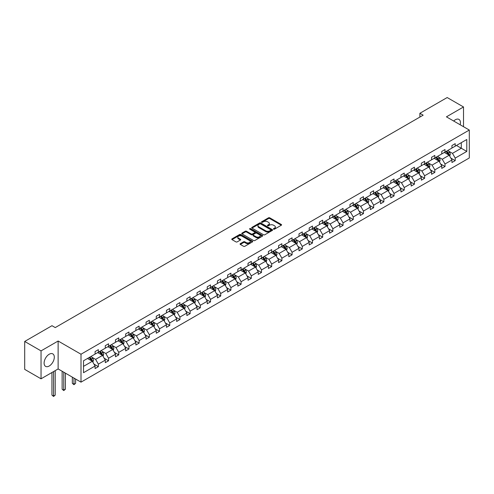 <?xml version="1.0" encoding="UTF-8"?>
<svg xmlns="http://www.w3.org/2000/svg" width="494" height="494" viewBox="0 0 494 494"><rect width="100%" height="100%" fill="white"/><g stroke="black" fill="none" stroke-linecap="round" stroke-linejoin="round"><path stroke-width="0.74" d="M273.602 229.167A0.636 0.364 0 0 0 274.503 229.167L281.314 225.233A0.908 0.525 0 0 0 281.58 224.863A0.908 0.525 0 0 0 281.314 224.492L269.767 217.823A0.908 0.525 0 0 0 268.489 217.823L261.672 221.757A0.636 0.364 0 0 0 262.567 222.275L263.45 221.769A2.902 1.673 0 0 1 267.557 221.769L268.52 222.325A2.902 1.673 0 0 1 269.372 223.51A2.902 1.673 0 0 1 268.52 224.696L267.637 225.202A0.636 0.364 0 0 0 268.532 225.721L269.415 225.215A2.902 1.673 0 0 1 273.522 225.215L274.485 225.77A2.902 1.673 0 0 1 275.337 226.95A2.902 1.673 0 0 1 274.485 228.135L273.602 228.648A0.636 0.364 0 0 0 273.602 229.167L273.602 228.648M49.209 366.017A7.212 4.162 120 0 0 53.92 359.663A7.212 4.162 120 0 0 52.815 353.889A7.212 4.162 120 0 0 49.209 354.241A7.212 4.162 120 0 0 44.497 360.595A7.212 4.162 120 0 0 45.602 366.375A7.212 4.162 120 0 0 49.209 366.017M460.167 124.772A7.212 4.162 120 0 0 458.951 119.406A7.212 4.162 120 0 0 455.345 119.764A7.212 4.162 120 0 0 453.696 121.036M240.325 243.678A0.908 0.525 0 0 0 240.059 244.048A0.908 0.525 0 0 0 240.325 244.419L243.561 246.29A0.908 0.525 0 0 0 244.845 246.29L252.415 241.918A0.908 0.525 0 0 0 252.681 241.547A0.908 0.525 0 0 0 252.415 241.177L240.868 234.508A0.908 0.525 0 0 0 239.584 234.508L232.013 238.88A0.908 0.525 0 0 0 231.748 239.25A0.908 0.525 0 0 0 232.013 239.621L235.928 241.881A0.908 0.525 0 0 0 237.213 241.881L240.454 240.01A0.908 0.525 0 0 0 240.72 239.639A0.908 0.525 0 0 0 240.454 239.269L238.509 238.145A2.427 1.402 0 0 1 237.799 237.157A2.427 1.402 0 0 1 239.3 235.86A2.427 1.402 0 0 1 241.943 236.169L249.544 240.553A2.427 1.402 0 0 1 250.254 241.547A2.427 1.402 0 0 1 248.76 242.838A2.427 1.402 0 0 1 246.111 242.535L244.845 241.807A0.908 0.525 0 0 0 243.561 241.807L240.325 243.678L240.325 244.419M58.131 341.021L41.039 350.888L24.7 341.453L24.7 369.376L41.039 378.812L58.131 368.944L81.004 382.146L81.004 354.223L58.131 341.021L58.131 368.944M463.514 126.705L463.514 106.97L446.422 116.837L469.3 130.046L81.004 354.223M463.514 106.97L447.175 97.54L419.888 113.293L419.888 117.066M24.7 341.453L51.987 325.7L55.254 327.584L423.154 115.176L419.888 113.293M263.512 234.767A0.908 0.525 0 0 0 264.796 234.767L272.367 230.395A0.908 0.525 0 0 0 272.632 230.025A0.908 0.525 0 0 0 272.367 229.654L260.82 222.992A0.908 0.525 0 0 0 259.535 222.992L251.965 227.357A0.908 0.525 0 0 0 251.699 227.728A0.908 0.525 0 0 0 251.965 228.098L263.512 234.767M250.007 229.302A0.636 0.364 0 0 1 250.649 229.395L250.649 228.636L262.394 235.416A0.908 0.525 0 0 1 262.66 235.786A0.908 0.525 0 0 1 262.394 236.157L254.824 240.529A0.908 0.525 0 0 1 253.539 240.529L241.992 233.86L241.992 233.119A0.908 0.525 0 0 0 241.727 233.489A0.908 0.525 0 0 0 241.992 233.86M241.992 233.119L245.234 231.248A0.908 0.525 0 0 1 246.512 231.248L251.199 233.952A0.908 0.525 0 0 0 252.477 233.952L254.632 232.711A0.908 0.525 0 0 0 254.898 232.341A0.908 0.525 0 0 0 254.632 231.97L249.754 229.154A0.636 0.364 0 0 1 250.649 228.636M41.039 350.888L41.039 378.812M83.523 360.774L95.089 354.093L95.089 351.567L98.362 349.678L98.362 352.203L105.284 348.208L105.284 345.676L108.557 343.793L108.557 346.319L115.485 342.317L115.485 339.792L118.751 337.902L118.751 340.434L125.68 336.433L125.68 333.907L128.946 332.017L128.946 334.549L135.875 330.548L135.875 328.016L139.141 326.133L139.141 328.658L146.07 324.663L146.07 322.131L149.336 320.248L149.336 322.773L156.265 318.772L156.265 316.246L159.537 314.357L159.537 316.889L166.459 312.887L166.459 310.362L169.732 308.472L169.732 310.998L176.661 307.002L176.661 304.471L179.927 302.587L179.927 305.113L186.856 301.112L186.856 298.586L190.122 296.696L190.122 299.228L197.05 295.227L197.05 292.701L200.317 290.812L200.317 293.343L207.245 289.342L207.245 286.81L210.512 284.927L210.512 287.452L217.44 283.457L217.44 280.925L220.707 279.042L220.707 281.568L227.635 277.566L227.635 275.041L230.908 273.151L230.908 275.683L237.836 271.681L237.836 269.156L241.103 267.266L241.103 269.792L248.031 265.797L248.031 263.265L251.298 261.382L251.298 263.907L258.226 259.906L258.226 257.38L261.493 255.491L261.493 258.022L268.421 254.021L268.421 251.495L271.688 249.606L271.688 252.138L278.616 248.136L278.616 245.604L281.883 243.721L281.883 246.247L288.811 242.251L288.811 239.72L292.084 237.836L292.084 240.362L299.006 236.36L299.006 233.835L302.279 231.945L302.279 234.477L309.207 230.476L309.207 227.95L312.474 226.061L312.474 228.586L319.402 224.591L319.402 222.059L322.668 220.176L322.668 222.701L329.597 218.7L329.597 216.174L332.863 214.285L332.863 216.817L339.792 212.815L339.792 210.29L343.058 208.4L343.058 210.932L349.987 206.93L349.987 204.399L353.253 202.515L353.253 205.041L360.182 201.046L360.182 198.514L363.454 196.631L363.454 199.156L370.383 195.155L370.383 192.629L373.649 190.74L373.649 193.271L380.578 189.27L380.578 186.744L383.844 184.855L383.844 187.38L390.773 183.385L390.773 180.853L394.039 178.97L394.039 181.496L400.967 177.494L400.967 174.969L404.234 173.079L404.234 175.611L411.162 171.609L411.162 169.084L414.429 167.194L414.429 169.726L421.357 165.725L421.357 163.193L424.63 161.31L424.63 163.835L431.558 159.84L431.558 157.308L434.825 155.425L434.825 157.95L441.753 153.949L441.753 151.423L445.02 149.534L445.02 152.066L451.948 148.064L451.948 145.539L455.215 143.649L455.215 146.175L466.787 139.499L466.787 151.423L455.215 158.099L455.215 160.63L451.948 162.514L451.948 159.988L445.02 163.989L445.02 166.515L441.753 168.405L441.753 165.873L434.825 169.874L434.825 172.4L431.558 174.289L431.558 171.764L424.63 175.759L424.63 178.291L421.357 180.174L421.357 177.649L414.429 181.65L414.429 184.176L411.162 186.065L411.162 183.533L404.234 187.535L404.234 190.06L400.967 191.95L400.967 189.418L394.039 193.42L394.039 195.951L390.773 197.835L390.773 195.309L383.844 199.304L383.844 201.836L380.578 203.719L380.578 201.194L373.649 205.195L373.649 207.721L370.383 209.61L370.383 207.079L363.454 211.08L363.454 213.612L360.182 215.495L360.182 212.97L353.253 216.965L353.253 219.497L349.987 221.38L349.987 218.854L343.058 222.856L343.058 225.381L339.792 227.271L339.792 224.739L332.863 228.741L332.863 231.266L329.597 233.156L329.597 230.624L322.668 234.625L322.668 237.157L319.402 239.04L319.402 236.515L312.474 240.516L312.474 243.042L309.207 244.925L309.207 242.4L302.279 246.401L302.279 248.927L299.006 250.816L299.006 248.284L292.084 252.286L292.084 254.818L288.811 256.701L288.811 254.175L281.883 258.171L281.883 260.702L278.616 262.586L278.616 260.06L271.688 264.062L271.688 266.587L268.421 268.477L268.421 265.945L261.493 269.946L261.493 272.472L258.226 274.361L258.226 271.83L251.298 275.831L251.298 278.363L248.031 280.246L248.031 277.721L241.103 281.722L241.103 284.248L237.836 286.131L237.836 283.605L230.908 287.607L230.908 290.132L227.635 292.022L227.635 289.49L220.707 293.492L220.707 296.023L217.44 297.907L217.44 295.381L210.512 299.376L210.512 301.908L207.245 303.791L207.245 301.266L200.317 305.267L200.317 307.793L197.05 309.682L197.05 307.151L190.122 311.152L190.122 313.678L186.856 315.567L186.856 313.035L179.927 317.037L179.927 319.569L176.661 321.452L176.661 318.926L169.732 322.928L169.732 325.453L166.459 327.343L166.459 324.811L159.537 328.813L159.537 331.338L156.265 333.228L156.265 330.696L149.336 334.697L149.336 337.229L146.07 339.112L146.07 336.587L139.141 340.582L139.141 343.114L135.875 344.997L135.875 342.472L128.946 346.473L128.946 348.999L125.68 350.888L125.68 348.356L118.751 352.358L118.751 354.883L115.485 356.773L115.485 354.247L108.557 358.243L108.557 360.774L105.284 362.658L105.284 360.132L98.362 364.134L98.362 366.659L95.089 368.549L95.089 366.017L83.523 372.698L83.523 360.774M81.004 382.146L469.3 157.969L469.3 130.046M97.707 352.586L102.542 355.377L95.614 359.379L91.828 357.193M95.614 359.379L98.362 364.134M102.542 355.377L105.284 360.132M95.089 353.488L95.614 353.79L98.362 352.203M107.902 346.695L112.737 349.493L105.809 353.488L102.03 351.308M105.809 353.488L108.557 358.243M112.737 349.493L115.485 354.247M105.284 347.603L105.809 347.906L108.557 346.319M118.097 340.811L122.932 343.602L116.004 347.603L112.224 345.417M116.004 347.603L118.751 352.358M122.932 343.602L125.68 348.356M115.485 341.718L116.004 342.021L118.751 340.434M128.292 334.926L133.127 337.717L126.198 341.718L122.419 339.532M126.198 341.718L128.946 346.473M133.127 337.717L135.875 342.472M125.68 335.827L126.198 336.13L128.946 334.549M138.487 329.035L143.328 331.832L136.4 335.827L132.614 333.648M136.4 335.827L139.141 340.582M143.328 331.832L146.07 336.587M135.875 329.943L136.4 330.245L139.141 328.658M148.682 323.15L153.523 325.941L146.595 329.943L142.809 327.757M146.595 329.943L149.336 334.697M153.523 325.941L156.265 330.696M146.07 324.058L146.595 324.36L149.336 322.773M158.883 317.265L163.718 320.056L156.789 324.058L153.004 321.872M156.789 324.058L159.537 328.813M163.718 320.056L166.459 324.811M156.265 318.173L156.789 318.469L159.537 316.889M169.078 311.381L173.913 314.172L166.984 318.173L163.199 315.987M166.984 318.173L169.732 322.928M173.913 314.172L176.661 318.926M166.459 312.282L166.984 312.585L169.732 310.998M179.273 305.49L184.108 308.287L177.179 312.282L173.4 310.102M177.179 312.282L179.927 317.037M184.108 308.287L186.856 313.035M176.661 306.397L177.179 306.7L179.927 305.113M189.468 299.605L194.303 302.396L187.374 306.397L183.595 304.211M187.374 306.397L190.122 311.152M194.303 302.396L197.05 307.151M186.856 300.513L187.374 300.815L190.122 299.228M199.662 293.72L204.504 296.511L197.575 300.513L193.79 298.327M197.575 300.513L200.317 305.267M204.504 296.511L207.245 301.266M197.05 294.622L197.575 294.924L200.317 293.343M209.857 287.829L214.699 290.626L207.77 294.622L203.985 292.442M207.77 294.622L210.512 299.376M214.699 290.626L217.44 295.381M207.245 288.737L207.77 289.039L210.512 287.452M220.058 281.944L224.894 284.735L217.965 288.737L214.18 286.551M217.965 288.737L220.707 293.492M224.894 284.735L227.635 289.49M217.44 282.852L217.965 283.155L220.707 281.568M230.253 276.06L235.088 278.851L228.16 282.852L224.375 280.666M228.16 282.852L230.908 287.607M235.088 278.851L237.836 283.605M227.635 276.967L228.16 277.264L230.908 275.683M240.448 270.175L245.283 272.966L238.355 276.967L234.576 274.781M238.355 276.967L241.103 281.722M245.283 272.966L248.031 277.721M237.836 271.076L238.355 271.379L241.103 269.792M250.643 264.284L255.478 267.081L248.55 271.076L244.771 268.897M248.55 271.076L251.298 275.831M255.478 267.081L258.226 271.83M248.031 265.192L248.55 265.494L251.298 263.907M260.838 258.399L265.673 261.19L258.751 265.192L254.966 263.006M258.751 265.192L261.493 269.946M265.673 261.19L268.421 265.945M258.226 259.307L258.751 259.609L261.493 258.022M271.033 252.514L275.874 255.305L268.946 259.307L265.161 257.121M268.946 259.307L271.688 264.062M275.874 255.305L278.616 260.06M268.421 253.416L268.946 253.718L271.688 252.138M281.234 246.623L286.069 249.421L279.141 253.416L275.356 251.236M279.141 253.416L281.883 258.171M286.069 249.421L288.811 254.175M278.616 247.531L279.141 247.834L281.883 246.247M291.429 240.739L296.264 243.53L289.336 247.531L285.551 245.345M289.336 247.531L292.084 252.286M296.264 243.53L299.006 248.284M288.811 241.646L289.336 241.949L292.084 240.362M301.624 234.854L306.459 237.645L299.531 241.646L295.752 239.46M299.531 241.646L302.279 246.401M306.459 237.645L309.207 242.4M299.006 235.762L299.531 236.058L302.279 234.477M311.819 228.969L316.654 231.76L309.726 235.762L305.947 233.576M309.726 235.762L312.474 240.516M316.654 231.76L319.402 236.515M309.207 229.871L309.726 230.173L312.474 228.586M322.014 223.078L326.849 225.875L319.921 229.871L316.141 227.691M319.921 229.871L322.668 234.625M326.849 225.875L329.597 230.624M319.402 223.986L319.921 224.288L322.668 222.701M332.209 217.193L337.05 219.984L330.122 223.986L326.336 221.8M330.122 223.986L332.863 228.741M337.05 219.984L339.792 224.739M329.597 218.101L330.122 218.404L332.863 216.817M342.404 211.309L347.245 214.1L340.317 218.101L336.531 215.915M340.317 218.101L343.058 222.856M347.245 214.1L349.987 218.854M339.792 212.21L340.317 212.513L343.058 210.932M352.605 205.418L357.44 208.215L350.512 212.21L346.726 210.03M350.512 212.21L353.253 216.965M357.44 208.215L360.182 212.97M349.987 206.325L350.512 206.628L353.253 205.041M362.8 199.533L367.635 202.324L360.706 206.325L356.921 204.139M360.706 206.325L363.454 211.08M367.635 202.324L370.383 207.079M360.182 200.441L360.706 200.743L363.454 199.156M372.995 193.648L377.83 196.439L370.901 200.441L367.122 198.255M370.901 200.441L373.649 205.195M377.83 196.439L380.578 201.194M370.383 194.556L370.901 194.852L373.649 193.271M383.19 187.763L388.025 190.554L381.096 194.556L377.317 192.37M381.096 194.556L383.844 199.304M388.025 190.554L390.773 195.309M380.578 188.665L381.096 188.967L383.844 187.38M393.385 181.872L398.226 184.663L391.297 188.665L387.512 186.485M391.297 188.665L394.039 193.42M398.226 184.663L400.967 189.418M390.773 182.78L391.297 183.083L394.039 181.496M403.579 175.988L408.421 178.779L401.492 182.78L397.707 180.594M401.492 182.78L404.234 187.535M408.421 178.779L411.162 183.533M400.967 176.895L401.492 177.198L404.234 175.611M413.781 170.103L418.616 172.894L411.687 176.895L407.902 174.709M411.687 176.895L414.429 181.65M418.616 172.894L421.357 177.649M411.162 171.004L411.687 171.307L414.429 169.726M423.976 164.212L428.811 167.009L421.882 171.004L418.097 168.825M421.882 171.004L424.63 175.759M428.811 167.009L431.558 171.764M421.357 165.119L421.882 165.422L424.63 163.835M434.17 158.327L439.005 161.118L432.077 165.119L428.298 162.934M432.077 165.119L434.825 169.874M439.005 161.118L441.753 165.873M431.558 159.235L432.077 159.537L434.825 157.95M444.365 152.442L449.2 155.233L442.272 159.235L438.493 157.049M442.272 159.235L445.02 163.989M449.2 155.233L451.948 159.988M441.753 153.35L442.272 153.646L445.02 152.066M456.456 145.458L461.291 148.256L452.473 153.35L448.688 151.164M452.473 153.35L455.215 158.099M466.787 151.423L461.291 148.256L461.291 142.667L466.787 139.499M451.948 147.459L452.473 147.762L455.215 146.175M83.523 366.357L92.347 361.262L87.512 358.471M92.347 361.262L95.089 366.017M450.868 158.123L455.215 160.63M440.673 164.008L445.02 166.515M430.478 169.893L434.825 172.4M420.283 175.778L424.63 178.291M410.088 181.668L414.429 184.176M399.887 187.553L404.234 190.06M389.692 193.438L394.039 195.951M379.497 199.329L383.844 201.836M369.302 205.214L373.649 207.721M359.107 211.099L363.454 213.612M348.912 216.983L353.253 219.497M338.711 222.874L343.058 225.381M328.516 228.759L332.863 231.266M318.321 234.644L322.668 237.157M308.126 240.535L312.474 243.042M297.931 246.42L302.279 248.927M287.736 252.304L292.084 254.818M277.542 258.189L281.883 260.702M267.34 264.08L271.688 266.587M257.146 269.965L261.493 272.472M246.951 275.85L251.298 278.363M236.756 281.741L241.103 284.248M226.561 287.625L230.908 290.132M216.366 293.51L220.707 296.023M206.165 299.395L210.512 301.908M195.97 305.286L200.317 307.793M185.775 311.171L190.122 313.678M175.58 317.055L179.927 319.569M165.385 322.946L169.732 325.453M155.19 328.831L159.537 331.338M144.989 334.716L149.336 337.229M134.794 340.601L139.141 343.114M124.599 346.492L128.946 348.999M114.404 352.376L118.751 354.883M104.209 358.261L108.557 360.774M94.014 364.152L98.362 366.659M273.855 229.253L274.485 228.895A2.902 1.673 0 0 0 275.337 227.709L275.337 226.95M269.372 223.51L269.372 224.264A2.902 1.673 0 0 1 268.52 225.449L267.89 225.814M281.314 224.492L281.314 225.233L269.767 218.576A0.908 0.525 0 0 0 268.489 218.576L261.925 222.368M272.355 230.402L260.82 223.745A0.908 0.525 0 0 0 259.535 223.745L251.977 228.111L251.965 227.357M270.761 230.284A0.636 0.364 0 0 0 270.761 229.766L260.628 223.918A0.636 0.364 0 0 0 259.727 223.918L258.8 224.455A2.902 1.673 0 0 0 257.948 225.641A2.902 1.673 0 0 0 258.8 226.82L265.729 230.822A2.902 1.673 0 0 0 269.835 230.822L270.761 230.284L270.761 231.044A0.636 0.364 0 0 0 270.953 230.784L270.953 230.025M257.948 225.641L257.948 226.394A2.902 1.673 0 0 0 258.8 227.58L258.8 226.82M270.761 231.044L269.835 231.581A2.902 1.673 0 0 1 265.729 231.581L258.8 227.58M242.004 233.866L245.234 232.001L245.234 231.248M254.898 232.341L254.898 233.094A0.908 0.525 0 0 1 254.632 233.464L252.477 234.706A0.908 0.525 0 0 1 251.199 234.706L246.512 232.001A0.908 0.525 0 0 0 245.234 232.001M250.649 229.395L262.382 236.163M256.059 236.762A2.427 1.402 0 0 0 258.702 237.064A2.427 1.402 0 0 0 260.202 235.768A2.427 1.402 0 0 0 259.492 234.78L256.812 233.23A0.908 0.525 0 0 0 255.528 233.23L253.379 234.471A0.908 0.525 0 0 0 253.113 234.841A0.908 0.525 0 0 0 253.379 235.212L256.059 236.762L256.059 237.515A2.427 1.402 0 0 0 258.702 237.818A2.427 1.402 0 0 0 260.202 236.521L260.202 235.768M253.113 234.841L253.113 235.595A0.908 0.525 0 0 0 253.379 235.965L253.379 235.212M256.059 237.515L253.379 235.965M250.254 241.547L250.254 242.301A2.427 1.402 0 0 1 248.76 243.598A2.427 1.402 0 0 1 246.111 243.289L244.845 242.56A0.908 0.525 0 0 0 243.561 242.56L240.337 244.425M237.799 237.157L237.799 237.91A2.427 1.402 0 0 0 238.509 238.905L238.509 238.145M240.454 239.269L240.454 240.01L238.509 238.905M252.403 241.924L240.868 235.261A0.908 0.525 0 0 0 239.584 235.261L232.026 239.627L232.013 238.88M449.701 156.092L450.3 154.356A2.451 1.414 -120 0 0 449.521 152.269L448.052 150.312M445.421 153.047L444.785 152.201M448.842 155.023L448.978 154.461A2.451 1.414 -120 0 0 448.274 152.992L446.811 151.028M446.193 151.386L447.811 153.541A1.247 0.722 60 0 1 448.039 153.918L448.978 154.461M446.026 151.485L447.49 153.443A2.451 1.414 60 0 1 448.101 154.597M439.506 161.983L440.105 160.247A2.451 1.414 -120 0 0 439.32 158.16L437.857 156.203M435.226 158.938L434.584 158.086M438.647 160.914L438.783 160.346A2.451 1.414 -120 0 0 438.079 158.877L436.616 156.919M435.998 157.271L437.616 159.426A1.247 0.722 60 0 1 437.838 159.809L438.783 160.346M435.832 157.37L437.295 159.327A2.451 1.414 60 0 1 437.906 160.488M429.305 167.867L429.91 166.132A2.451 1.414 -120 0 0 429.125 164.045L427.662 162.088M425.025 164.823L424.389 163.971M428.446 166.799L428.588 166.237A2.451 1.414 -120 0 0 427.884 164.761L426.415 162.804M425.803 163.156L427.421 165.311A1.247 0.722 60 0 1 427.643 165.694L428.588 166.237M425.63 163.255L427.1 165.218A2.451 1.414 60 0 1 427.711 166.373M419.11 173.752L419.715 172.017A2.451 1.414 -120 0 0 418.931 169.93L417.461 167.972M414.83 170.708L414.194 169.862M418.251 172.684L418.387 172.122A2.451 1.414 -120 0 0 417.689 170.646L416.22 168.689M415.608 169.047L417.22 171.202A1.247 0.722 60 0 1 417.449 171.579L418.387 172.122M415.435 169.146L416.905 171.103A2.451 1.414 60 0 1 417.516 172.258M408.915 179.643L409.514 177.902A2.451 1.414 -120 0 0 408.736 175.821L407.266 173.857M404.635 176.599L403.999 175.747M408.056 178.569L408.192 178.007A2.451 1.414 -120 0 0 407.494 176.537L406.025 174.58M405.413 174.932L407.025 177.087A1.247 0.722 60 0 1 407.254 177.463L408.192 178.007M405.241 175.03L406.71 176.988A2.451 1.414 60 0 1 407.322 178.143M398.72 185.528L399.319 183.793A2.451 1.414 -120 0 0 398.541 181.706L397.071 179.748M394.44 182.484L393.804 181.631M397.861 184.46L397.997 183.898A2.451 1.414 -120 0 0 397.3 182.422L395.83 180.464M395.219 180.816L396.83 182.971A1.247 0.722 60 0 1 397.059 183.354L397.997 183.898M395.046 180.915L396.515 182.873A2.451 1.414 60 0 1 397.12 184.034M388.525 191.413L389.124 189.677A2.451 1.414 -120 0 0 388.346 187.59L386.876 185.633M384.246 188.368L383.61 187.522M387.666 190.344L387.802 189.782A2.451 1.414 -120 0 0 387.098 188.307L385.635 186.349M385.017 186.701L386.635 188.862A1.247 0.722 60 0 1 386.864 189.239L387.802 189.782M384.851 186.8L386.314 188.764A2.451 1.414 60 0 1 386.926 189.918M378.33 197.297L378.929 195.562A2.451 1.414 -120 0 0 378.145 193.481L376.681 191.518M374.051 194.253L373.415 193.407M377.472 196.229L377.607 195.667A2.451 1.414 -120 0 0 376.903 194.198L375.44 192.234M374.823 192.592L376.44 194.747A1.247 0.722 60 0 1 376.669 195.124L377.607 195.667M374.656 192.691L376.119 194.648A2.451 1.414 60 0 1 376.731 195.803M368.129 203.188L368.734 201.453A2.451 1.414 -120 0 0 367.95 199.366L366.486 197.409M363.85 200.144L363.214 199.292M367.27 202.12L367.413 201.552A2.451 1.414 -120 0 0 366.709 200.082L365.245 198.125M364.628 198.477L366.245 200.632A1.247 0.722 60 0 1 366.468 201.015L367.413 201.552M364.455 198.576L365.924 200.533A2.451 1.414 60 0 1 366.536 201.694M357.934 209.073L358.539 207.338A2.451 1.414 -120 0 0 357.755 205.251L356.285 203.293M353.655 206.029L353.019 205.177M357.076 208.005L357.218 207.443A2.451 1.414 -120 0 0 356.514 205.967L355.044 204.01M354.433 204.362L356.051 206.517A1.247 0.722 60 0 1 356.273 206.9L357.218 207.443M354.26 204.46L355.729 206.424A2.451 1.414 60 0 1 356.341 207.579M347.739 214.958L348.344 213.223A2.451 1.414 -120 0 0 347.56 211.136L346.09 209.178M343.46 211.914L342.824 211.068M346.881 213.89L347.016 213.328A2.451 1.414 -120 0 0 346.319 211.852L344.849 209.894M344.238 210.253L345.849 212.408A1.247 0.722 60 0 1 346.078 212.784L347.016 213.328M344.065 210.351L345.534 212.309A2.451 1.414 60 0 1 346.146 213.464M337.544 220.849L338.143 219.108A2.451 1.414 -120 0 0 337.365 217.027L335.895 215.063M333.265 217.805L332.629 216.952M336.686 219.774L336.822 219.213A2.451 1.414 -120 0 0 336.124 217.743L334.654 215.785M334.043 216.137L335.654 218.292A1.247 0.722 60 0 1 335.883 218.669L336.822 219.213M333.87 216.236L335.34 218.194A2.451 1.414 60 0 1 335.945 219.348M327.349 226.734L327.948 224.998A2.451 1.414 -120 0 0 327.17 222.911L325.7 220.954M323.07 223.689L322.434 222.837M326.491 225.665L326.627 225.103A2.451 1.414 -120 0 0 325.929 223.628L324.459 221.67M323.848 222.022L325.46 224.177A1.247 0.722 60 0 1 325.688 224.56L326.627 225.103M323.675 222.121L325.138 224.078A2.451 1.414 60 0 1 325.75 225.239M317.154 232.618L317.753 230.883A2.451 1.414 -120 0 0 316.969 228.796L315.505 226.839M312.875 229.574L312.239 228.728M316.296 231.55L316.432 230.988A2.451 1.414 -120 0 0 315.728 229.512L314.264 227.555M313.647 227.907L315.265 230.068A1.247 0.722 60 0 1 315.493 230.445L316.432 230.988M313.48 228.006L314.944 229.969A2.451 1.414 60 0 1 315.555 231.124M306.959 238.503L307.558 236.768A2.451 1.414 -120 0 0 306.774 234.687L305.311 232.723M302.674 235.459L302.038 234.613M306.101 237.435L306.237 236.873A2.451 1.414 -120 0 0 305.533 235.403L304.069 233.44M303.452 233.798L305.07 235.953A1.247 0.722 60 0 1 305.292 236.33L306.237 236.873M303.285 233.897L304.749 235.854A2.451 1.414 60 0 1 305.36 237.009M296.758 244.394L297.363 242.659A2.451 1.414 -120 0 0 296.579 240.572L295.116 238.614M292.479 241.35L291.843 240.498M295.9 243.326L296.042 242.758A2.451 1.414 -120 0 0 295.338 241.288L293.868 239.331M293.257 239.683L294.875 241.838A1.247 0.722 60 0 1 295.097 242.221L296.042 242.758M293.084 239.781L294.554 241.739A2.451 1.414 60 0 1 295.165 242.9M286.563 250.279L287.168 248.544A2.451 1.414 -120 0 0 286.384 246.457L284.915 244.499M282.284 247.235L281.648 246.383M285.705 249.211L285.841 248.649A2.451 1.414 -120 0 0 285.143 247.173L283.673 245.215M283.062 245.567L284.674 247.722A1.247 0.722 60 0 1 284.902 248.105L285.841 248.649M282.889 245.666L284.359 247.63A2.451 1.414 60 0 1 284.97 248.785M276.368 256.164L276.967 254.429A2.451 1.414 -120 0 0 276.189 252.341L274.72 250.384M272.089 253.119L271.453 252.273M275.51 255.095L275.646 254.534A2.451 1.414 -120 0 0 274.948 253.058L273.478 251.1M272.867 251.458L274.479 253.613A1.247 0.722 60 0 1 274.707 253.99L275.646 254.534M272.694 251.557L274.164 253.515A2.451 1.414 60 0 1 274.775 254.669M266.173 262.055L266.772 260.313A2.451 1.414 -120 0 0 265.994 258.232L264.525 256.269M261.894 259.01L261.258 258.158M265.315 260.98L265.451 260.418A2.451 1.414 -120 0 0 264.753 258.949L263.283 256.991M262.672 257.343L264.284 259.498A1.247 0.722 60 0 1 264.512 259.875L265.451 260.418M262.499 257.442L263.969 259.399A2.451 1.414 60 0 1 264.574 260.554M255.978 267.939L256.577 266.204A2.451 1.414 -120 0 0 255.799 264.117L254.33 262.16M251.699 264.895L251.063 264.043M255.12 266.871L255.256 266.309A2.451 1.414 -120 0 0 254.552 264.833L253.089 262.876M252.471 263.228L254.089 265.383A1.247 0.722 60 0 1 254.317 265.766L255.256 266.309M252.304 263.327L253.768 265.284A2.451 1.414 60 0 1 254.379 266.445M245.784 273.824L246.383 272.089A2.451 1.414 -120 0 0 245.598 270.002L244.135 268.044M241.504 270.78L240.868 269.934M244.925 272.756L245.061 272.194A2.451 1.414 -120 0 0 244.357 270.718L242.894 268.761M242.276 269.119L243.894 271.274A1.247 0.722 60 0 1 244.116 271.651L245.061 272.194M242.109 269.211L243.573 271.175A2.451 1.414 60 0 1 244.184 272.33M235.582 279.709L236.188 277.974A2.451 1.414 -120 0 0 235.403 275.893L233.94 273.929M231.303 276.665L230.667 275.819M234.724 278.641L234.866 278.079A2.451 1.414 -120 0 0 234.162 276.609L232.693 274.645M232.081 275.004L233.699 277.159A1.247 0.722 60 0 1 233.921 277.535L234.866 278.079M231.908 275.102L233.378 277.06A2.451 1.414 60 0 1 233.989 278.215M225.388 285.6L225.993 283.865A2.451 1.414 -120 0 0 225.208 281.778L223.739 279.82M221.108 282.556L220.472 281.704M224.529 284.532L224.665 283.964A2.451 1.414 -120 0 0 223.967 282.494L222.498 280.536M221.886 280.888L223.498 283.043A1.247 0.722 60 0 1 223.726 283.426L224.665 283.964M221.713 280.987L223.183 282.945A2.451 1.414 60 0 1 223.794 284.106M215.193 291.485L215.792 289.75A2.451 1.414 -120 0 0 215.014 287.662L213.544 285.705M210.913 288.44L210.277 287.588M214.334 290.416L214.47 289.855A2.451 1.414 -120 0 0 213.772 288.379L212.303 286.421M211.691 286.773L213.303 288.928A1.247 0.722 60 0 1 213.532 289.311L214.47 289.855M211.518 286.872L212.988 288.836A2.451 1.414 60 0 1 213.599 289.99M204.998 297.369L205.597 295.634A2.451 1.414 -120 0 0 204.819 293.547L203.349 291.59M200.718 294.325L200.082 293.479M204.139 296.301L204.275 295.739A2.451 1.414 -120 0 0 203.577 294.263L202.108 292.306M201.496 292.664L203.108 294.819A1.247 0.722 60 0 1 203.337 295.196L204.275 295.739M201.324 292.763L202.793 294.72A2.451 1.414 60 0 1 203.398 295.875M194.803 303.26L195.402 301.519A2.451 1.414 -120 0 0 194.624 299.438L193.154 297.474M190.523 300.216L189.887 299.364M193.944 302.186L194.08 301.624A2.451 1.414 -120 0 0 193.376 300.154L191.913 298.197M191.295 298.549L192.913 300.704A1.247 0.722 60 0 1 193.142 301.081L194.08 301.624M191.129 298.648L192.592 300.605A2.451 1.414 60 0 1 193.203 301.76M184.608 309.145L185.207 307.41A2.451 1.414 -120 0 0 184.423 305.323L182.959 303.365M180.329 306.101L179.693 305.249M183.749 308.077L183.885 307.515A2.451 1.414 -120 0 0 183.181 306.039L181.718 304.082M181.1 304.434L182.718 306.589A1.247 0.722 60 0 1 182.947 306.972L183.885 307.515M180.934 304.532L182.397 306.49A2.451 1.414 60 0 1 183.008 307.651M174.407 315.03L175.012 313.295A2.451 1.414 -120 0 0 174.228 311.208L172.764 309.25M170.127 311.986L169.491 311.14M173.548 313.962L173.69 313.4A2.451 1.414 -120 0 0 172.986 311.924L171.523 309.966M170.905 310.325L172.523 312.48A1.247 0.722 60 0 1 172.746 312.856L173.69 313.4M170.733 310.417L172.202 312.381A2.451 1.414 60 0 1 172.814 313.536M164.212 320.915L164.817 319.18A2.451 1.414 -120 0 0 164.033 317.099L162.563 315.135M159.933 317.87L159.296 317.024M163.353 319.846L163.495 319.285A2.451 1.414 -120 0 0 162.792 317.815L161.322 315.851M160.711 316.209L162.328 318.364A1.247 0.722 60 0 1 162.551 318.741L163.495 319.285M160.538 316.308L162.007 318.266A2.451 1.414 60 0 1 162.619 319.42M154.017 326.806L154.622 325.071A2.451 1.414 -120 0 0 153.838 322.983L152.368 321.026M149.738 323.761L149.102 322.909M153.159 325.737L153.294 325.176A2.451 1.414 -120 0 0 152.597 323.7L151.127 321.742M150.516 322.094L152.127 324.249A1.247 0.722 60 0 1 152.356 324.632L153.294 325.176M150.343 322.193L151.812 324.15A2.451 1.414 60 0 1 152.424 325.311M143.822 332.69L144.421 330.955A2.451 1.414 -120 0 0 143.643 328.868L142.173 326.911M139.543 329.646L138.907 328.794M142.964 331.622L143.099 331.06A2.451 1.414 -120 0 0 142.402 329.584L140.932 327.627M140.321 327.979L141.932 330.134A1.247 0.722 60 0 1 142.161 330.517L143.099 331.06M140.148 328.078L141.617 330.041A2.451 1.414 60 0 1 142.223 331.196M133.627 338.575L134.226 336.84A2.451 1.414 -120 0 0 133.448 334.753L131.978 332.795M129.348 335.531L128.712 334.685M132.769 337.507L132.905 336.945A2.451 1.414 -120 0 0 132.207 335.475L130.737 333.512M130.126 333.87L131.737 336.025A1.247 0.722 60 0 1 131.966 336.402L132.905 336.945M129.953 333.969L131.423 335.926A2.451 1.414 60 0 1 132.028 337.081M123.432 344.466L124.031 342.725A2.451 1.414 -120 0 0 123.247 340.644L121.783 338.68M119.153 341.422L118.517 340.57M122.574 343.392L122.71 342.83A2.451 1.414 -120 0 0 122.006 341.36L120.542 339.403M119.925 339.755L121.543 341.91A1.247 0.722 60 0 1 121.771 342.286L122.71 342.83M119.758 339.853L121.221 341.811A2.451 1.414 60 0 1 121.833 342.966M113.237 350.351L113.836 348.616A2.451 1.414 -120 0 0 113.052 346.529L111.588 344.571M108.952 347.307L108.316 346.455M112.379 349.283L112.515 348.721A2.451 1.414 -120 0 0 111.811 347.245L110.347 345.287M109.73 345.639L111.348 347.795A1.247 0.722 60 0 1 111.57 348.177L112.515 348.721M109.563 345.738L111.027 347.696A2.451 1.414 60 0 1 111.638 348.857M73.964 378.083L73.964 384.276L75.601 383.332L75.601 379.028M75.601 383.332L73.964 384.69L72.334 383.332L72.334 377.144M72.334 383.332L73.964 384.276L73.964 384.69M103.036 356.236L103.641 354.501A2.451 1.414 -120 0 0 102.857 352.413L101.394 350.456M98.757 353.191L98.121 352.346M102.178 355.167L102.32 354.606A2.451 1.414 -120 0 0 101.616 353.13L100.146 351.172M99.535 351.53L101.153 353.685A1.247 0.722 60 0 1 101.375 354.062L102.32 354.606M99.362 351.623L100.832 353.587A2.451 1.414 60 0 1 101.443 354.741M63.769 372.198L63.769 390.161L65.406 389.216L65.406 373.143M65.406 389.216L63.769 390.575L62.139 389.216L62.139 371.253M62.139 389.216L63.769 390.161L63.769 390.575M92.841 362.121L93.446 360.385A2.451 1.414 -120 0 0 92.662 358.304L91.192 356.341M88.562 359.076L87.926 358.23M91.983 361.052L92.119 360.49A2.451 1.414 -120 0 0 91.421 359.021L89.951 357.057M89.34 357.415L90.952 359.57A1.247 0.722 60 0 1 91.18 359.947L92.119 360.49M89.167 357.514L90.637 359.471A2.451 1.414 60 0 1 91.248 360.626M53.574 371.574L53.574 396.046L55.211 395.101L55.211 370.63M55.211 395.101L53.574 396.46L51.944 395.101L51.944 372.513M51.944 395.101L53.574 396.046L53.574 396.46M274.485 228.895L274.485 228.135M267.637 225.721L267.637 225.202M268.52 225.449L268.52 224.696M261.672 222.275L261.672 221.757M268.489 218.576L268.489 217.823M269.767 218.576L269.767 217.823M259.535 223.745L259.535 222.992M260.82 223.745L260.82 222.992M272.367 230.395L272.367 229.654M265.729 231.581L265.729 230.822M269.835 231.581L269.835 230.822M246.512 232.001L246.512 231.248M251.199 234.706L251.199 233.952M252.477 234.706L252.477 233.952M254.632 233.464L254.632 232.711M262.394 236.157L262.394 235.416M243.561 242.56L243.561 241.807M244.845 242.56L244.845 241.807M246.111 243.289L246.111 242.535M239.584 235.261L239.584 234.508M240.868 235.261L240.868 234.508M252.415 241.918L252.415 241.177M449.027 155.135L450.281 154.406M448.274 152.992L449.521 152.269M446.798 153.844L447.49 153.443M438.833 161.019L440.086 160.291M438.079 158.877L439.32 158.16M436.597 159.729L437.295 159.327M428.631 166.904L429.891 166.182M427.884 164.761L429.125 164.045M426.402 165.62L427.1 165.218M418.437 172.789L419.696 172.066M417.689 170.646L418.931 169.93M416.207 171.504L416.905 171.103M408.242 178.68L409.501 177.951M407.494 176.537L408.736 175.821M406.012 177.389L406.71 176.988M398.047 184.565L399.306 183.836M397.3 182.422L398.541 181.706M395.818 183.274L396.515 182.873M387.852 190.449L389.111 189.727M387.098 188.307L388.346 187.59M385.623 189.165L386.314 188.764M377.657 196.34L378.91 195.612M376.903 194.198L378.145 193.481M375.421 195.05L376.119 194.648M367.456 202.225L368.715 201.496M366.709 200.082L367.95 199.366M365.227 200.935L365.924 200.533M357.261 208.11L358.521 207.387M356.514 205.967L357.755 205.251M355.032 206.825L355.729 206.424M347.066 213.995L348.326 213.272M346.319 211.852L347.56 211.136M344.837 212.71L345.534 212.309M336.871 219.886L338.131 219.157M336.124 217.743L337.365 217.027M334.642 218.595L335.34 218.194M326.676 225.77L327.936 225.042M325.929 223.628L327.17 222.911M324.447 224.486L325.138 224.078M316.481 231.655L317.735 230.933M315.728 229.512L316.969 228.796M314.252 230.371L314.944 229.969M306.286 237.546L307.54 236.817M305.533 235.403L306.774 234.687M304.051 236.256L304.749 235.854M296.085 243.431L297.345 242.702M295.338 241.288L296.579 240.572M293.856 242.14L294.554 241.739M285.89 249.316L287.15 248.593M285.143 247.173L286.384 246.457M283.661 248.031L284.359 247.63M275.695 255.2L276.955 254.478M274.948 253.058L276.189 252.341M273.466 253.916L274.164 253.515M265.5 261.091L266.76 260.363M264.753 258.949L265.994 258.232M263.271 259.801L263.969 259.399M255.305 266.976L256.559 266.247M254.552 264.833L255.799 264.117M253.076 265.692L253.768 265.284M245.11 272.861L246.364 272.138M244.357 270.718L245.598 270.002M242.875 271.577L243.573 271.175M234.909 278.752L236.169 278.023M234.162 276.609L235.403 275.893M232.68 277.461L233.378 277.06M224.714 284.637L225.974 283.908M223.967 282.494L225.208 281.778M222.485 283.346L223.183 282.945M214.519 290.521L215.779 289.799M213.772 288.379L215.014 287.662M212.29 289.237L212.988 288.836M204.325 296.406L205.584 295.684M203.577 294.263L204.819 293.547M202.095 295.122L202.793 294.72M194.13 302.297L195.389 301.568M193.376 300.154L194.624 299.438M191.9 301.007L192.592 300.605M183.935 308.182L185.188 307.453M183.181 306.039L184.423 305.323M181.699 306.898L182.397 306.49M173.734 314.067L174.993 313.344M172.986 311.924L174.228 311.208M171.504 312.782L172.202 312.381M163.539 319.958L164.798 319.229M162.792 317.815L164.033 317.099M161.31 318.667L162.007 318.266M153.344 325.842L154.603 325.114M152.597 323.7L153.838 322.983M151.115 324.552L151.812 324.15M143.149 331.727L144.409 331.005M142.402 329.584L143.643 328.868M140.92 330.443L141.617 330.041M132.954 337.612L134.214 336.889M132.207 335.475L133.448 334.753M130.725 336.328L131.423 335.926M122.759 343.503L124.013 342.774M122.006 341.36L123.247 340.644M120.53 342.212L121.221 341.811M112.564 349.388L113.818 348.659M111.811 347.245L113.052 346.529M110.329 348.103L111.027 347.696M102.363 355.272L103.623 354.55M101.616 353.13L102.857 352.413M100.134 353.988L100.832 353.587M92.168 361.163L93.428 360.435M91.421 359.021L92.662 358.304M89.939 359.873L90.637 359.471"/></g></svg>
